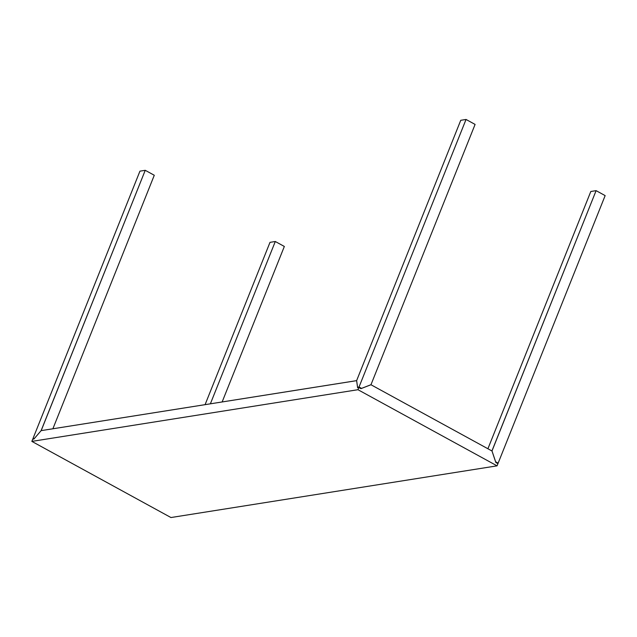 <?xml version="1.0" encoding="UTF-8"?>
<svg xmlns="http://www.w3.org/2000/svg" width="637" height="637" viewBox="0 0 637 637"><rect width="100%" height="100%" fill="white"/><g stroke="black" fill="none" stroke-linecap="round" stroke-linejoin="round"><path stroke-width="0.96" d="M41.174 430.636L145.236 170.31L139.941 171.154L32.933 438.694L34.406 438.455L41.126 430.612L145.236 170.31L154.281 175.263L145.236 170.31L139.941 171.154L32.933 438.694L34.414 438.463M154.281 175.263L52.879 428.781L154.281 175.263M33.618 439.068L32.933 438.694L33.618 439.068M284.341 246.455L275.295 241.503L270 242.347L275.295 241.503L210.377 403.818L275.295 241.503L284.341 246.455L222.146 401.955L284.341 246.455M205.082 404.654L270 242.347L205.082 404.654M491.931 450.964L596.105 190.654L605.15 195.607L596.105 190.654L590.81 191.498L487.91 448.759L590.81 191.498L596.105 190.654L491.995 450.956L495.626 461.769L498.142 463.147L497.25 463.282L498.142 463.147L605.15 195.607L498.142 463.147L495.602 461.769M357.612 387.71L358.838 387.519L360.924 388.658L370.965 384.748L491.987 450.988L495.849 462.518L497.935 463.656L495.849 462.518L491.987 450.988L370.965 384.748L360.924 388.658L358.838 387.519L357.962 389.709L497.059 465.846L497.935 463.656L497.059 465.846L170.955 517.539L31.85 441.393L170.955 517.539L497.059 465.846L357.962 389.709L31.85 441.393L32.726 439.204L31.85 441.393L357.962 389.709L358.838 387.519L357.612 387.71L356.624 380.639L41.11 430.644L33.944 439.012L32.726 439.204L33.944 439.012M356.648 380.647L41.11 430.644M358.249 387.615L357.564 387.24L359.037 387.001L361.561 388.379L370.981 384.708L475.091 124.414L466.045 119.461L460.75 120.305L356.64 380.6L357.564 387.24L359.037 387.001L466.045 119.461L359.037 387.001L361.561 388.379L360.669 388.522M370.981 384.708L475.091 124.414L466.045 119.461L460.75 120.305L356.64 380.6"/></g></svg>
